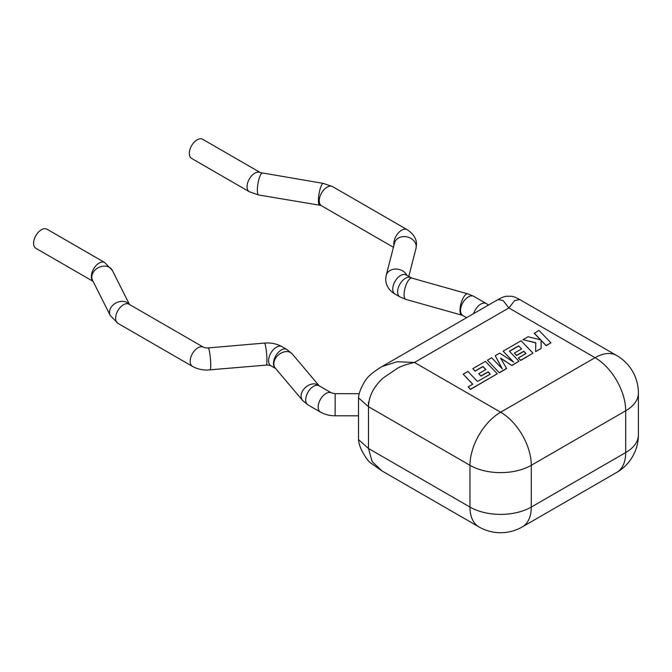 <?xml version="1.0" encoding="UTF-8"?>
<svg xmlns="http://www.w3.org/2000/svg" width="672" height="672" viewBox="0 0 672 672"><rect width="100%" height="100%" fill="white"/><g stroke="black" fill="none" stroke-linecap="round" stroke-linejoin="round"><path stroke-width="1.01" d="M129.469 304.492L112.308 270.337L104.664 262.508L46.948 229.186A11.054 6.384 120 0 0 38.422 232.151A11.054 6.384 120 0 0 33.6 243.272A11.054 6.384 120 0 0 35.893 248.329L93.106 281.366M189.328 153.367A11.054 6.384 -60 0 1 194.149 142.237A11.054 6.384 -60 0 1 202.675 139.28L260.392 172.603A11.054 6.384 -60 0 0 251.874 175.56A11.054 6.384 -60 0 0 247.052 186.69A11.054 6.384 -60 0 0 249.337 191.747L191.621 158.424A11.054 6.384 -60 0 1 189.328 153.367M616.72 355.547A43.352 25.032 120 0 0 595.048 357.689L508.88 307.944L414.464 362.46L500.632 412.205L595.048 357.689A43.352 25.032 -120 0 1 625.699 410.785L531.283 465.301L531.283 507.066L625.699 452.558L625.699 410.785A43.352 25.032 180 0 0 638.4 393.086A43.352 43.352 0 0 0 616.72 355.547L519.725 299.544L514.685 300.535L508.88 307.944L503.084 300.535L498.044 299.544L381.948 366.568C376.303 370.02 371.986 373.212 368.995 376.135C366.148 378.252 358.924 389.936 358.52 397.858L368.483 406.703L368.483 402.234M368.483 406.703L368.483 448.476L469.972 507.066L469.972 465.301L368.483 406.703C368.743 396.446 373.548 386.946 382.872 378.21L397.673 368.138C401.234 366.122 406.829 364.224 414.464 362.46L397.093 361.738L381.948 366.568M368.483 448.476L372.12 461.563L381.956 470.912L371.162 463.302C368.987 462.193 366.013 458.245 362.267 451.458C360.007 447.182 358.756 443.234 358.52 439.622L368.483 448.476M463.176 374.195L472.769 384.208L468.199 386.845L470.484 389.248L497.288 373.775L485.402 361.368L472.794 368.642L475.07 371.003L482.924 366.467L485.881 369.541L478.724 373.674L480.925 375.967L488.09 371.834L490.291 374.144L477.523 381.461L467.93 371.456L463.176 374.195L472.66 384.266M468.199 386.845L470.484 389.424L497.288 373.775M472.794 368.642L475.07 371.179L482.924 366.643L485.772 369.608M478.724 373.674L480.925 376.144L488.09 372.011L490.182 374.203M518.616 345.853L521.581 348.936L514.424 353.069L516.625 355.354L523.79 351.221L525.991 353.539L518.381 357.924L520.657 360.276L532.988 353.161L521.102 340.754L503.126 351.137L513.719 362.174L499.691 353.119L495.239 355.681L502.286 368.852L491.652 357.756L487.41 360.209L499.296 372.792L506.621 368.567L500.606 358.092L511.888 365.518L518.994 361.242L509.368 351.196L518.616 345.853L521.472 348.995M499.296 372.616L506.621 368.39M500.774 358.369L511.888 365.518M511.888 365.341L518.994 361.242M509.477 351.313L518.616 346.03M514.424 353.069L516.625 355.53L523.79 351.397L525.882 353.598M518.381 357.924L520.657 360.452L532.988 353.161M503.126 351.137L513.265 361.889M495.239 355.681L502.076 368.626M487.41 360.209L499.296 372.792M534.274 333.152L540.742 339.881L528.041 336.748L522.967 339.679L535.777 342.745L535.618 351.641L541.111 348.474L541.086 340.267L546.16 345.559L550.914 342.812L539.02 330.414L534.274 333.329L540.515 339.822M550.914 342.812L546.16 345.736L541.086 340.444M522.967 339.679L535.777 342.922M535.618 351.641L541.111 348.474M359.176 393.708L335.16 393.666L335.118 415.775C329.734 415.766 324.845 414.54 320.452 412.096L308.003 404.905L302.593 400.445L275.335 368.172A11.054 8.114 139.8 0 1 273.84 363.829A11.054 8.114 139.8 0 1 281.056 353.119A11.054 8.114 139.8 0 1 292.228 353.9L286.81 349.44A11.054 6.384 120 0 0 281.282 349.994A11.054 6.384 120 0 0 273.47 363.527A11.054 6.384 120 0 0 275.621 368.508M335.16 393.666L331.506 392.944A11.054 6.384 120 0 0 322.988 395.909A11.054 6.384 120 0 0 318.167 407.03A11.054 6.384 120 0 0 320.452 412.096M331.506 392.944L319.066 385.762A11.054 6.384 120 0 0 310.54 388.718A11.054 6.384 120 0 0 305.718 399.848A11.054 6.384 120 0 0 308.003 404.905M319.141 385.804A11.054 8.114 139.8 0 0 308.02 385.568A11.054 8.114 139.8 0 0 301.106 396.11A11.054 8.114 139.8 0 0 302.593 400.445M286.81 349.44L281.954 346.634A11.054 6.384 120 0 0 276.427 347.18A11.054 6.384 120 0 0 268.607 360.721A11.054 6.384 120 0 0 270.892 365.786C269.396 365.005 265.65 364.972 266.255 365.106L207.161 370.07C201.76 370.062 196.854 368.836 192.461 366.383L117.911 323.35L110.267 315.521L92.551 280.266A11.054 8.669 153.3 0 1 91.812 277.082A11.054 8.669 153.3 0 1 100.447 266.767A11.054 8.669 153.3 0 1 112.308 270.337M281.954 346.634C277.553 344.19 272.647 342.964 267.246 342.955L264.365 343.081A11.054 1.327 85.1 0 1 266.053 348.953A11.054 1.327 85.1 0 1 266.935 360.402A11.054 1.327 85.1 0 1 266.255 365.106M264.365 343.081L208.152 347.92A11.054 1.327 85.1 0 1 209.849 353.791A11.054 1.327 85.1 0 1 210.731 365.24A11.054 1.327 85.1 0 1 210.05 369.944M208.152 347.92C208.757 348.046 205.01 348.02 203.515 347.239A11.054 6.384 120 0 0 197.988 347.785A11.054 6.384 120 0 0 190.168 361.326A11.054 6.384 120 0 0 192.461 366.383M203.515 347.239L128.965 304.198A11.054 6.384 120 0 0 123.438 304.744A11.054 6.384 120 0 0 115.626 318.284A11.054 6.384 120 0 0 117.911 323.35M129.217 304.34A11.054 8.669 153.3 0 0 117.281 302.35A11.054 8.669 153.3 0 0 109.528 312.337A11.054 8.669 153.3 0 0 110.267 315.521M104.664 262.508A11.054 6.384 120 0 0 96.146 265.474A11.054 6.384 120 0 0 91.325 276.595A11.054 6.384 120 0 0 93.055 281.266M473.634 313.631A11.054 6.384 -60 0 1 486.318 303.568L473.869 296.386L467.838 293.874L411.928 278.132L406.081 274.94M466.586 317.705L462.815 315.529A11.054 6.384 -60 0 1 460.522 310.472A11.054 6.384 -60 0 1 465.352 299.342A11.054 6.384 -60 0 1 473.869 296.386M462.815 315.529L461.849 315.16A11.054 3.956 -74.3 0 1 460.001 310.254A11.054 3.956 -74.3 0 1 462.731 298.906A11.054 3.956 -74.3 0 1 467.838 293.874M461.849 315.16L405.938 299.418A11.054 3.956 -74.3 0 1 404.09 294.512A11.054 3.956 -74.3 0 1 406.82 283.164A11.054 3.956 -74.3 0 1 411.928 278.132M405.938 299.418L399.916 296.915A11.054 6.384 -60 0 1 397.622 291.85A11.054 6.384 -60 0 1 405.443 278.309A11.054 6.384 -60 0 1 410.97 277.763M399.916 296.915L395.052 294.101A11.054 6.384 -60 0 1 392.759 289.044A11.054 6.384 -60 0 1 400.579 275.503A11.054 6.384 -60 0 1 406.106 274.957M395.052 294.101C388.979 290.413 385.871 285.449 385.711 279.224L386.207 275.352L394.582 242.894A11.054 8.929 14.5 0 1 406.409 236.779A11.054 8.929 14.5 0 1 416.22 246.607A11.054 8.929 14.5 0 1 415.993 248.43L416.489 244.558C416.682 238.921 413.574 233.957 407.148 229.673L332.606 186.631L323.324 183.406L260.392 172.603M393.943 245.381A11.054 6.384 -60 0 1 393.8 243.76A11.054 6.384 -60 0 1 401.621 230.219A11.054 6.384 -60 0 1 407.148 229.673M393.448 247.296L321.552 205.783A11.054 6.384 -60 0 1 319.259 200.718A11.054 6.384 -60 0 1 327.079 187.177A11.054 6.384 -60 0 1 332.606 186.631M321.552 205.783L319.679 205.204A11.054 2.512 -80.5 0 1 318.419 200.432A11.054 2.512 -80.5 0 1 320.116 189.017A11.054 2.512 -80.5 0 1 323.324 183.406M319.679 205.204L258.611 194.981A11.054 2.512 -80.5 0 1 257.359 190.21A11.054 2.512 -80.5 0 1 259.048 178.786A11.054 2.512 -80.5 0 1 262.265 173.174M386.207 275.352A11.054 8.929 14.5 0 1 395.842 269.035A11.054 8.929 14.5 0 1 406.98 275.461M638.4 434.86A43.352 43.352 0 0 1 616.72 472.408A43.352 25.032 -120 0 0 625.699 452.558A43.352 25.032 0 0 0 638.4 434.86L638.4 393.086M381.948 470.912L478.951 526.915A43.352 25.032 120 0 1 469.972 507.066A43.352 25.032 0 0 0 531.283 507.066A43.352 25.032 -120 0 1 522.304 526.915L616.72 472.408M531.283 465.301A43.352 25.032 180 0 1 469.972 465.301A43.352 25.032 120 0 1 500.632 412.205A43.352 25.032 -120 0 1 531.283 465.301M488.536 305.029L486.318 303.568M258.611 194.981L249.337 191.747M319.192 385.837L292.228 353.9M275.629 368.516L270.892 365.786M358.52 439.622L358.52 397.858M478.951 526.915A43.352 43.352 0 0 0 522.304 526.915M519.725 299.544C514.038 296.596 515.231 297.293 511.778 296.26L505.991 296.26C502.555 297.284 503.723 296.604 498.044 299.544M408.744 276.486L415.993 248.43M319.066 385.762L319.486 386.182M358.52 415.817L335.118 415.775"/></g></svg>
